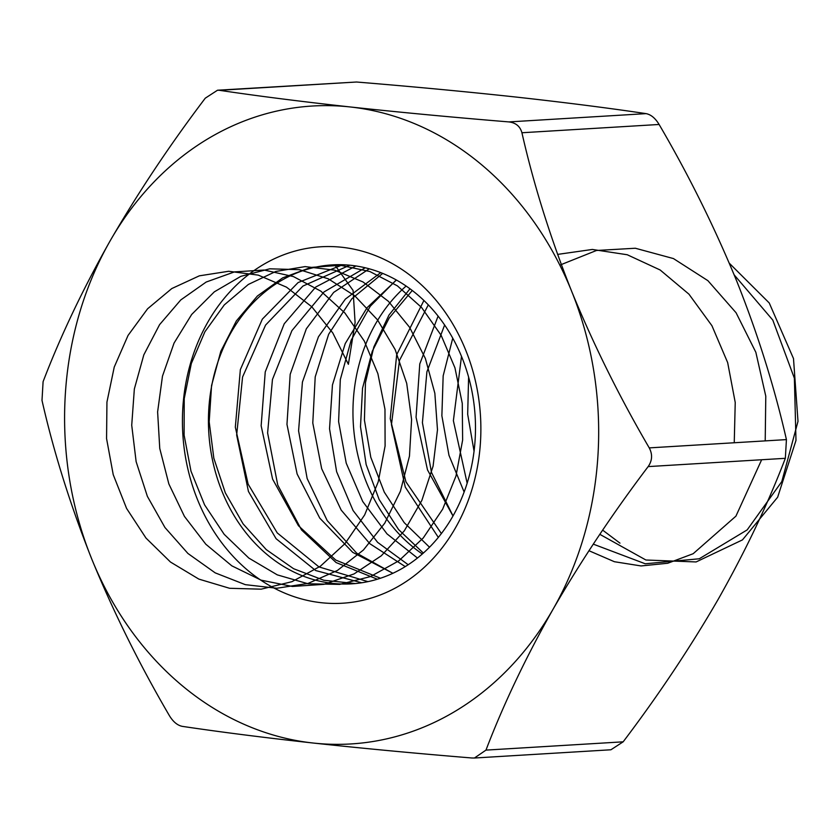 <?xml version="1.0" encoding="UTF-8"?>
<svg xmlns="http://www.w3.org/2000/svg" width="840" height="840" viewBox="0 0 840 840"><rect width="100%" height="100%" fill="white"/><g stroke="black" fill="none" stroke-linecap="round" stroke-linejoin="round"><path stroke-width="1.26" d="M485.971 750.11L474.432 758.016L471.86 757.985C415.558 753.365 362.639 748.377 313.11 743.022A319.536 266.826 86.5 0 1 91.665 558.81A319.536 266.826 86.5 0 1 110.187 240.776A319.536 266.826 86.5 0 1 350.154 106.953A319.536 266.826 86.5 0 1 571.599 291.165C593.418 344.4 619.3 396.637 649.247 447.888L786.429 439.604C774.522 387.261 757.964 334.457 736.764 281.19C714.609 227.304 688.726 175.066 659.106 124.467L521.923 132.752C533.631 184.433 550.19 237.237 571.599 291.165A319.536 266.826 86.5 0 1 553.077 609.2C525.798 657.457 503.433 704.435 485.971 750.11L623.154 741.825C658.654 694.953 690.344 647.42 718.242 599.225C745.521 550.966 767.886 503.99 785.337 458.315L648.154 466.599C612.665 513.461 580.965 561.005 553.077 609.2A319.536 266.826 86.5 0 1 313.11 743.022C264.149 737.615 220.563 732.06 182.353 726.369C177.44 725.403 173.103 721.791 169.323 715.533C139.377 664.283 113.495 612.045 91.665 558.81C70.266 504.882 53.708 452.078 42 400.397L43.092 381.685C60.596 335.906 82.961 288.929 110.187 240.776C138.159 192.476 169.848 144.942 205.275 98.175L217.518 90.227L356.57 82.016L219.387 90.3C257.702 96.012 301.287 101.556 350.154 106.953C399.798 112.319 452.718 117.306 508.904 121.916L646.086 113.631C607.772 107.919 564.186 102.375 515.319 96.978C465.675 91.612 412.755 86.625 356.57 82.016M521.923 132.752C520.159 126.367 515.812 122.755 508.904 121.916M219.387 90.3L217.518 90.227M648.154 466.599C652.302 460.614 652.67 454.388 649.247 447.888M465.728 350.207A178.563 149.111 86.5 0 1 321.279 602.711A178.563 149.111 86.5 0 1 207.89 322.046A178.563 149.111 86.5 0 1 465.728 350.207M646.086 113.631C650.958 114.576 655.305 118.188 659.106 124.467M623.154 741.825L610.911 749.774L474.432 758.016M786.429 439.604L785.337 458.315M461.937 357.452A159.768 133.413 -93.5 0 0 332.325 264.884A159.768 133.413 -93.5 0 0 208.782 432.401A159.768 133.413 -93.5 0 0 351.582 583.842A159.768 133.413 -93.5 0 0 461.937 357.452M422.3 553.959A159.768 133.413 86.5 0 1 406.13 286.041M355.32 583.548L323.81 580.251L293.601 568.722L266.217 549.581L243.065 523.824L225.309 492.828L213.833 458.209L209.181 421.806L211.565 385.529L220.815 351.309L236.366 320.933L257.376 296.016L282.671 277.862L310.894 267.425L340.473 265.283L369.831 271.519L397.362 285.842L421.565 307.471L441.126 335.286L454.944 367.826L462.263 403.368L462.63 440.055L456.005 475.965L442.649 509.187L423.245 537.989L398.748 560.868L370.409 576.597L339.665 584.388L308.081 583.779L277.284 574.865L248.829 558.075L224.175 534.313L204.561 504.84L190.995 471.198L184.107 435.162L184.233 398.632L191.31 363.552L204.908 331.748L224.28 304.92L248.335 284.456L275.772 271.467L305.088 266.606L334.698 270.165L362.985 281.946L388.416 301.329L409.594 327.306L425.376 358.491L434.847 393.267L437.483 429.796L433.083 466.169L421.838 500.451L404.292 530.859L381.308 555.786L354.06 573.93L323.925 584.336L292.435 586.457L261.209 580.188L231.829 565.845L205.81 544.215L184.453 516.422L168.851 483.935L159.758 448.466L157.616 411.894L162.477 376.131L174.059 343.077L191.667 314.475L214.347 291.827L240.849 276.339L269.735 268.81L299.429 269.671L328.314 278.838L354.827 295.88L377.517 319.862L395.136 349.534L406.707 383.355L411.59 419.517L409.458 456.151L400.376 491.316L384.772 523.152L363.426 550L337.418 570.465L308.038 583.433L276.812 588.252L245.322 584.661L215.187 572.859L187.929 553.476L164.945 527.51L147.378 496.367L136.133 461.654L131.722 425.229L134.347 388.994L143.819 354.869L159.579 324.649L180.758 299.954L206.178 282.041L234.465 271.897L264.075 270.029L293.391 276.56L320.828 291.144L344.904 313.005L364.276 341.008L377.885 373.674L384.972 409.29L385.098 445.988L378.231 481.834L364.655 514.931L345.062 543.564L320.407 566.202L291.963 581.679L261.166 589.176L229.583 588.284L198.839 579.096L170.489 562.044L145.992 538.073L126.578 508.421L113.222 474.663L106.564 438.585L106.942 402.077L114.24 367.07L128.058 335.412L147.609 308.774L171.801 288.55L199.332 275.835L228.69 271.268L258.279 275.121L286.493 287.154L311.798 306.779L332.829 333.018L348.38 364.308L355.1 322.55L353.073 290.409L334.656 264.768M361.715 582.76L315.683 570.549L276.087 538.702L248.441 491.453L236.66 435.068L242.56 377.044L265.587 325.08L302.915 286.072L349.829 265.199M377.349 579.222L336.094 562.548L301.529 529.946L277.746 485.058L267.613 432.947L272.454 379.481L291.9 330.656L323.967 291.974L365.211 267.771M392.837 573.29L356.748 553.214L327.212 520.601L307.146 478.506L298.578 430.846L302.421 382.084L318.465 336.756L345.377 299.093L380.751 272.622M408.177 564.722L377.591 542.325L353.084 510.531L336.62 471.702L329.532 428.768L332.451 384.962L345.251 343.55L367.101 307.681L396.438 280.035M423.339 553.046L398.591 529.578L379.124 499.495L366.145 464.541L360.497 426.72L362.534 388.238L372.256 351.309L389.13 318.087L412.262 290.483M438.312 537.38L405.269 487.084L391.451 424.694L399.462 360.444L428.316 304.857M452.991 515.918L431.477 472.395L422.415 422.678L426.899 371.826L444.633 324.996M467.135 483.157L453.38 420.683L461.496 356.381M557.582 254.405L592.357 249.448L627.26 254.751L660.146 269.987L688.947 294.168L711.932 325.71L727.671 362.618L735.231 402.486L734.244 442.754M559.839 265.135L596.484 250.478L635.345 248.241L673.449 258.573L707.9 280.665L736.071 312.753L755.853 352.306L765.786 396.175L765.208 440.885M761.659 459.743L735.924 516.149L693.158 553.718L667.716 563.251L641.057 565.94L614.397 561.719L588.945 550.715M734.202 274.911L772.79 320.082L794.377 378.221L795.984 440.423L777.651 497.207L742.466 539.889L696.098 561.95L645.897 560.007L599.823 534.324M342.699 264.747L298.095 282.566L262.322 319.147L240.356 369.611L235.326 427.171L248.126 484.144L277.231 532.906L318.959 566.916L367.931 581.637M355.94 265.965L315.745 287.038L284.225 323.788L265.24 371.91L261.156 425.786L272.601 479.126L298.421 525.693L335.769 560.07L380.447 578.235M369.274 268.81L333.659 292.415L306.338 328.797L290.189 374.315L286.965 424.389L297.119 473.981L319.756 518.112L352.727 552.352L392.889 573.269M382.704 273.399L351.834 298.767L328.65 334.257L315.21 376.877L312.784 422.993L321.668 468.689L341.187 510.09L369.82 543.679L405.227 566.591M396.27 279.941L370.272 306.243L351.141 340.263L340.305 379.617L338.604 421.565L346.227 463.155L362.712 501.491L386.999 533.862L417.438 558.012M409.994 288.781L388.962 315.094L373.821 346.983L365.463 382.651L364.423 420.126L370.797 457.317L384.29 492.146L404.219 522.659L429.492 547.187M423.917 300.479L396.69 354.701L390.243 418.677L405.909 481.782L441.368 533.526M438.102 316.103L419.78 363.93L416.052 417.218L427.497 469.896L452.97 515.96M452.75 338.163L443.163 375.869L441.872 415.758L448.969 455.291L464.111 491.988M468.605 377.118L467.681 414.278L474.044 451.143M593.271 544.131L645.256 563.776L699.269 558.779L747.191 529.883L781.809 481.572L798 421.355L793.496 358.565L769.24 302.967L729.278 263.183M602.669 530.135L619.973 543.144"/></g></svg>
